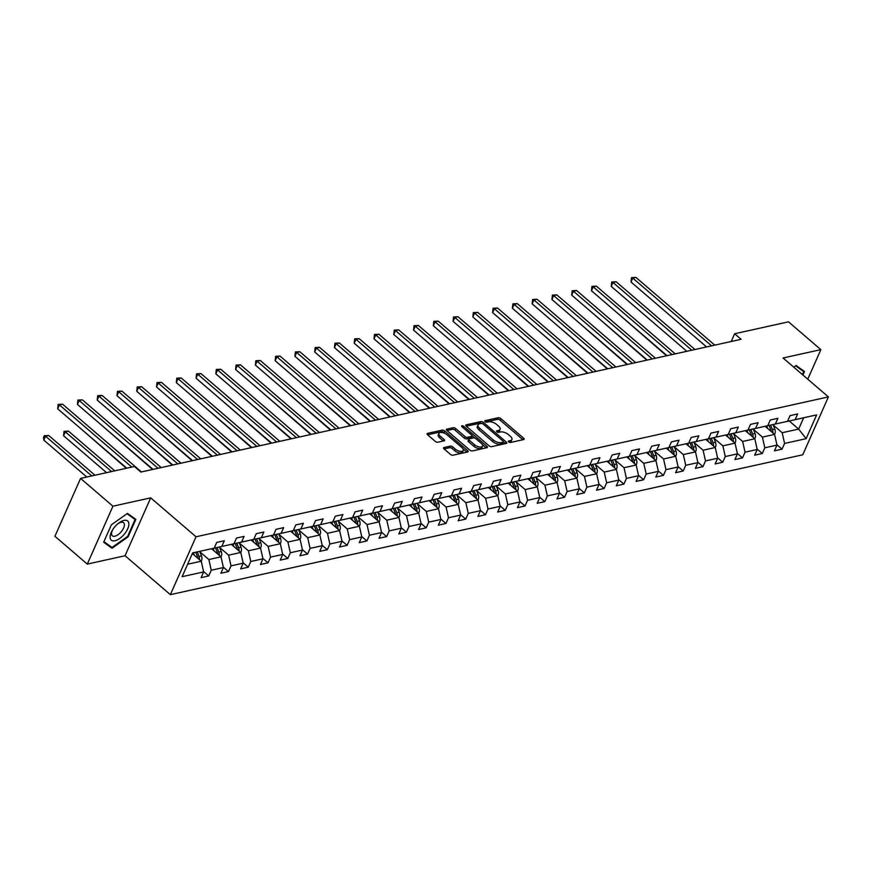 <?xml version="1.0" encoding="UTF-8"?>
<svg xmlns="http://www.w3.org/2000/svg" width="872" height="872" viewBox="0 0 872 872"><rect width="100%" height="100%" fill="white"/><g stroke="black" fill="none" stroke-linecap="round" stroke-linejoin="round"><path stroke-width="1.31" d="M508.703 441.93A1.33 0.632 23.9 0 0 510.458 442.496L523.68 439.575A1.908 0.894 23.9 0 0 524.148 439.259A1.908 0.894 23.9 0 0 523.647 438.213L500.779 418.56A1.908 0.894 23.9 0 0 498.261 417.743L485.05 420.675A1.33 0.632 23.9 0 0 484.712 420.893A1.33 0.632 23.9 0 0 485.061 421.623A1.33 0.632 23.9 0 0 486.827 422.201L488.538 421.819A6.093 2.867 23.9 0 1 496.582 424.435L498.49 426.07A6.093 2.867 23.9 0 1 500.081 429.416A6.093 2.867 23.9 0 1 498.577 430.441L496.866 430.823A1.33 0.632 23.9 0 0 496.539 431.041A1.33 0.632 23.9 0 0 496.877 431.782A1.33 0.632 23.9 0 0 498.642 432.349L500.354 431.967A6.093 2.867 23.9 0 1 508.398 434.583L510.305 436.218A6.093 2.867 23.9 0 1 511.897 439.575A6.093 2.867 23.9 0 1 510.393 440.6L508.681 440.97A1.33 0.632 23.9 0 0 508.354 441.199A1.33 0.632 23.9 0 0 508.703 441.93M444.001 447.521A1.908 0.894 23.9 0 0 443.532 447.848A1.908 0.894 23.9 0 0 444.022 448.895L450.443 454.399A1.908 0.894 23.9 0 0 452.96 455.217L467.632 451.969A1.908 0.894 23.9 0 0 468.111 451.652A1.908 0.894 23.9 0 0 467.61 450.606L444.742 430.953A1.908 0.894 23.9 0 0 442.224 430.136L427.542 433.384A1.908 0.894 23.9 0 0 427.073 433.711A1.908 0.894 23.9 0 0 427.574 434.757L435.324 441.417A1.908 0.894 23.9 0 0 437.831 442.224L444.12 440.84A1.908 0.894 23.9 0 0 444.589 440.524A1.908 0.894 23.9 0 0 444.088 439.477L440.251 436.174A5.09 2.398 23.9 0 1 438.921 433.373A5.09 2.398 23.9 0 1 442.191 432.523A5.09 2.398 23.9 0 1 446.9 434.703L461.964 447.63A5.09 2.398 23.9 0 1 463.294 450.432A5.09 2.398 23.9 0 1 460.013 451.282A5.09 2.398 23.9 0 1 455.304 449.102L452.797 446.955A1.908 0.894 23.9 0 0 450.279 446.137L444.001 447.521L443.608 448.404M150.703 497.858L112.935 506.207L80.573 478.412L54.925 536.291L87.287 564.097L125.056 555.737L170.367 594.66L196.015 536.781L150.703 497.858L125.056 555.737M807.766 379.178L820.857 349.639L783.089 357.989L828.4 396.913L196.015 536.781M820.857 349.639L788.495 321.833L734.627 333.747L731.194 341.497M80.573 478.412L134.43 466.498L140.904 472.057L741.102 339.306L734.627 333.747M489.127 445.843A1.908 0.894 23.9 0 0 491.645 446.66L506.327 443.412A1.908 0.894 23.9 0 0 506.796 443.096A1.908 0.894 23.9 0 0 506.294 442.05L483.426 422.397A1.908 0.894 23.9 0 0 480.908 421.579L466.226 424.828A1.908 0.894 23.9 0 0 465.757 425.155A1.908 0.894 23.9 0 0 466.258 426.201L489.127 445.843M486.979 447.696L472.297 450.944A1.908 0.894 23.9 0 1 469.79 450.126L446.911 430.474A1.908 0.894 23.9 0 1 446.42 429.427A1.908 0.894 23.9 0 1 446.889 429.111L453.168 427.716A1.908 0.894 23.9 0 1 455.685 428.534L464.961 436.501A1.908 0.894 23.9 0 0 467.479 437.319L471.643 436.403A1.908 0.894 23.9 0 0 472.112 436.076A1.908 0.894 23.9 0 0 471.61 435.03L461.953 426.735A1.33 0.632 23.9 0 1 461.604 426.005A1.33 0.632 23.9 0 1 462.465 425.776A1.33 0.632 23.9 0 1 463.697 426.353L486.958 446.322A1.908 0.894 23.9 0 1 487.448 447.369A1.908 0.894 23.9 0 1 486.979 447.696M170.367 594.66L802.752 454.792L828.4 396.913M203.558 571.509L208.724 575.945L211.253 570.234L223.417 567.552L220.889 573.253L228.486 571.574L231.015 565.863L243.19 563.17L240.65 568.882L248.258 567.203L250.787 561.492L262.952 558.799L260.423 564.511L268.031 562.832L270.56 557.121L282.724 554.428L280.195 560.14L287.804 558.462L290.332 552.75L302.497 550.058L299.968 555.769L307.565 554.08L310.094 548.379L322.269 545.687L319.741 551.398L327.338 549.709L329.867 543.997L342.031 541.316L339.502 547.017L347.111 545.338L349.639 539.626L361.804 536.934L359.275 542.646L366.883 540.967L369.412 535.255L381.576 532.563L379.048 538.275L386.645 536.596L389.185 530.885L401.349 528.192L398.82 533.904L406.417 532.225L408.946 526.514L421.111 523.821L418.582 529.533L426.19 527.854L428.719 522.143L440.883 519.45L438.354 525.162L445.963 523.473L448.491 517.772L460.656 515.08L458.127 520.78L465.724 519.102L468.264 513.39L480.428 510.698L477.9 516.409L485.497 514.731L488.026 509.019L500.201 506.327L497.661 512.038L505.27 510.36L507.798 504.648L519.963 501.956L517.434 507.668L525.042 505.989L527.571 500.277L539.735 497.585L537.207 503.297L544.815 501.618L547.344 495.906L559.508 493.214L556.979 498.926L564.576 497.236L567.105 491.536L579.281 488.843L576.741 494.555L584.349 492.865L586.878 487.154L599.042 484.472L596.513 490.173L604.122 488.494L606.65 482.783L618.815 480.091L616.286 485.802L623.894 484.124L626.423 478.412L638.587 475.72L636.059 481.431L643.656 479.753L646.185 474.041L658.36 471.349L655.82 477.06L663.428 475.382L665.957 469.67L678.122 466.978L675.593 472.689L683.201 471L685.73 465.299L697.894 462.607L695.366 468.319L702.974 466.629L705.503 460.917L717.667 458.236L715.138 463.937L722.735 462.258L725.275 456.547L737.439 453.854L734.911 459.566L742.508 457.887L745.037 452.176L757.201 449.483L754.672 455.195L762.281 453.516L764.809 447.805L776.974 445.112L774.445 450.824L782.053 449.145L784.582 443.434L806.12 438.671L816.661 414.887L787.165 421.459L795.122 419.65L797.651 413.938L790.043 415.628L787.514 421.34L767.349 425.798M208.724 575.945L201.116 577.635L203.645 571.923L182.106 576.686L192.636 552.903L214.185 548.139L216.714 542.428L224.322 540.749L221.782 546.461L233.958 543.768L236.486 538.057L244.084 536.378L241.555 542.09L253.719 539.397L256.248 533.686L263.856 532.007L261.328 537.719L273.492 535.027L276.021 529.315L283.629 527.636L281.1 533.337L293.265 530.656L295.793 524.944L303.402 523.255L300.862 528.966L313.037 526.274L315.566 520.573L323.163 518.884L320.634 524.595L332.799 521.903L335.339 516.191L342.936 514.513L340.407 520.224L352.571 517.532L355.1 511.82L362.708 510.142L360.18 515.853L372.344 513.161L374.873 507.45L382.481 505.771L379.952 511.483L392.117 508.79L394.645 503.079L402.243 501.4L399.714 507.101L411.878 504.419L414.418 498.708L422.015 497.018L419.487 502.73L431.651 500.038L434.18 494.337L441.788 492.647L439.259 498.359L451.423 495.667L453.952 489.955L461.561 488.276L459.032 493.988L471.196 491.296L473.725 485.584L481.322 483.906L478.793 489.617L490.958 486.925L493.498 481.213L501.095 479.535L498.566 485.246L510.73 482.554L513.259 476.842L520.867 475.164L518.339 480.864L530.503 478.183L533.032 472.471L540.64 470.782L538.111 476.493L550.276 473.801L552.804 468.101L560.413 466.411L557.873 472.123L570.048 469.43L572.577 463.719L580.174 462.04L577.646 467.752L589.81 465.059L592.339 459.348L599.947 457.669L597.418 463.381L609.583 460.689L612.111 454.977L619.72 453.298L617.191 459.01L629.355 456.318L631.884 450.606L639.492 448.927L636.952 454.639L649.128 451.947L651.657 446.235L659.254 444.557L656.725 450.257L668.889 447.576L671.418 441.864L679.026 440.175L676.498 445.886L688.662 443.194L691.191 437.482L698.799 435.804L696.27 441.515L708.435 438.823L710.963 433.112L718.572 431.433L716.032 437.145L728.207 434.452L730.736 428.741L738.333 427.062L735.804 432.774L747.969 430.081L750.509 424.37L758.106 422.691L755.577 428.403L767.742 425.71L770.27 419.999L777.879 418.32L775.35 424.021L787.514 421.34M795.122 419.65L816.661 414.887M211.569 548.739L221.008 556.837L208.844 559.53L199.852 551.812M213.793 548.226L233.958 543.768M208.844 559.53L211.253 570.234M221.008 556.837L223.417 567.552M221.782 546.461L213.836 548.27M231.342 544.368L240.781 552.467L228.617 555.159L219.624 547.442M233.565 543.856L253.719 539.397M228.617 555.159L231.015 565.863M240.781 552.467L243.19 563.17M241.555 542.09L233.609 543.899M251.114 539.986L260.554 548.096L248.389 550.788L239.397 543.071M253.327 539.485L273.492 535.027M248.389 550.788L250.787 561.492M260.554 548.096L262.952 558.799M261.328 537.719L253.37 539.528M270.887 535.615L280.315 543.725L268.151 546.417L259.169 538.689M273.1 535.114L293.265 530.656M268.151 546.417L270.56 557.121M280.315 543.725L282.724 554.428M281.1 533.337L273.143 535.146M290.649 531.244L300.088 539.354L287.923 542.046L278.931 534.318M292.872 530.743L313.037 526.274M287.923 542.046L290.332 552.75M300.088 539.354L302.497 550.058M300.862 528.966L292.916 530.776M310.421 526.873L319.861 534.983L307.696 537.664L298.704 529.947M312.645 526.372L332.799 521.903M307.696 537.664L310.094 548.379M319.861 534.983L322.269 545.687M320.634 524.595L312.688 526.405M330.194 522.502L339.633 530.601L327.469 533.293L318.476 525.576M332.406 521.99L352.571 517.532M327.469 533.293L329.867 543.997M339.633 530.601L342.031 541.316M340.407 520.224L332.45 522.034M349.966 518.132L359.395 526.23L347.23 528.923L338.249 521.205M352.179 517.619L372.344 513.161M347.23 528.923L349.639 539.626M359.395 526.23L361.804 536.934M360.18 515.853L352.223 517.663M369.739 513.75L379.167 521.859L367.003 524.552L358.011 516.834M371.952 513.248L392.117 508.79M367.003 524.552L369.412 535.255M379.167 521.859L381.576 532.563M379.952 511.483L371.995 513.292M389.501 509.379L398.94 517.488L386.776 520.181L377.783 512.453M391.724 508.877L411.878 504.419M386.776 520.181L389.185 530.885M398.94 517.488L401.349 528.192M399.714 507.101L391.768 508.91M409.273 505.008L418.713 513.118L406.548 515.81L397.556 508.082M411.486 504.507L431.651 500.038M406.548 515.81L408.946 526.514M418.713 513.118L421.111 523.821M419.487 502.73L411.54 504.539M429.046 500.637L438.485 508.747L426.31 511.428L417.328 503.711M431.259 500.136L451.423 495.667M426.31 511.428L428.719 522.143M438.485 508.747L440.883 519.45M439.259 498.359L431.302 500.168M448.818 496.266L458.247 504.365L446.083 507.057L437.101 499.34M451.031 495.754L471.196 491.296M446.083 507.057L448.491 517.772M458.247 504.365L460.656 515.08M459.032 493.988L451.075 495.797M468.58 491.895L478.02 499.994L465.855 502.686L456.863 494.969M470.804 491.383L490.958 486.925M465.855 502.686L468.264 513.39M478.02 499.994L480.428 510.698M478.793 489.617L470.847 491.427M488.353 487.513L497.792 495.623L485.628 498.315L476.635 490.598M490.576 487.012L510.73 482.554M485.628 498.315L488.026 509.019M497.792 495.623L500.201 506.327M498.566 485.246L490.62 487.056M508.125 483.143L517.565 491.252L505.389 493.944L496.408 486.216M510.338 482.641L530.503 478.183M505.389 493.944L507.798 504.648M517.565 491.252L519.963 501.956M518.339 480.864L510.382 482.674M527.898 478.772L537.326 486.881L525.162 489.574L516.18 481.845M530.111 478.27L550.276 473.801M525.162 489.574L527.571 500.277M537.326 486.881L539.735 497.585M538.111 476.493L530.154 478.303M547.66 474.401L557.099 482.51L544.935 485.203L535.942 477.475M549.883 473.899L570.048 469.43M544.935 485.203L547.344 495.906M557.099 482.51L559.508 493.214M557.873 472.123L549.927 473.932M567.432 470.03L576.872 478.129L564.707 480.821L555.715 473.104M569.656 469.518L589.81 465.059M564.707 480.821L567.105 491.536M576.872 478.129L579.281 488.843M577.646 467.752L569.699 469.561M587.205 465.659L596.644 473.758L584.48 476.45L575.487 468.733M589.418 465.147L609.583 460.689M584.48 476.45L586.878 487.154M596.644 473.758L599.042 484.472M597.418 463.381L589.461 465.19M606.977 461.277L616.406 469.387L604.242 472.079L595.26 464.362M609.19 460.776L629.355 456.318M604.242 472.079L606.65 482.783M616.406 469.387L618.815 480.091M617.191 459.01L609.234 460.819M626.739 456.906L636.178 465.016L624.014 467.708L615.022 459.98M628.963 456.405L649.128 451.947M624.014 467.708L626.423 478.412M636.178 465.016L638.587 475.72M636.952 454.639L629.006 456.448M646.512 452.535L655.951 460.645L643.787 463.337L634.794 455.609M648.735 452.034L668.889 447.576M643.787 463.337L646.185 474.041M655.951 460.645L658.36 471.349M656.725 450.257L648.779 452.067M666.284 448.164L675.724 456.274L663.559 458.966L654.567 451.238M668.497 447.663L688.662 443.194M663.559 458.966L665.957 469.67M675.724 456.274L678.122 466.978M676.498 445.886L668.541 447.696M686.057 443.793L695.485 451.903L683.321 454.585L674.339 446.867M688.27 443.292L708.435 438.823M683.321 454.585L685.73 465.299M695.485 451.903L697.894 462.607M696.27 441.515L688.313 443.325M705.819 439.423L715.258 447.521L703.094 450.214L694.101 442.496M708.042 438.91L728.207 434.452M703.094 450.214L705.503 460.917M715.258 447.521L717.667 458.236M716.032 437.145L708.086 438.954M725.591 435.041L735.031 443.15L722.866 445.843L713.874 438.126M727.815 434.539L747.969 430.081M722.866 445.843L725.275 456.547M735.031 443.15L737.439 453.854M735.804 432.774L727.858 434.583M745.364 430.67L754.803 438.78L742.639 441.472L733.646 433.744M747.577 430.168L767.742 425.71M742.639 441.472L745.037 452.176M754.803 438.78L757.201 449.483M755.577 428.403L747.631 430.212M765.136 426.299L774.576 434.409L762.401 437.101L753.419 429.373M762.401 437.101L764.809 447.805M774.576 434.409L776.974 445.112M775.35 424.021L767.393 425.83M789.247 421.002L798.654 429.079L782.173 432.73L773.181 425.002M782.173 432.73L784.582 443.434M803.646 417.819L798.654 429.079L806.12 438.671M112.935 506.207L87.287 564.097M187.622 564.228L201.236 561.219L192.341 553.567M214.185 548.139L192.614 552.968M201.236 561.219L203.645 571.923M776.887 444.709L782.053 449.145M757.114 449.08L762.281 453.516M737.341 453.451L742.508 457.887M717.569 457.822L722.735 462.258M697.807 462.193L702.974 466.629M678.034 466.564L683.201 471M658.262 470.945L663.428 475.382M638.489 475.316L643.656 479.753M618.728 479.687L623.894 484.124M598.955 484.058L604.122 488.494M579.182 488.429L584.349 492.865M559.41 492.8L564.576 497.236M539.648 497.171L544.815 501.618M519.875 501.553L525.042 505.989M500.103 505.923L505.27 510.36M480.33 510.294L485.497 514.731M460.569 514.665L465.724 519.102M440.796 519.036L445.963 523.473M421.023 523.407L426.19 527.854M401.251 527.789L406.417 532.225M381.489 532.16L386.645 536.596M361.717 536.531L366.883 540.967M341.944 540.902L347.111 545.338M322.171 545.273L327.338 549.709M302.399 549.643L307.565 554.08M282.637 554.025L287.804 558.462M262.864 558.396L268.031 562.832M243.092 562.767L248.258 567.203M223.319 567.138L228.486 571.574M802.916 375.025L804.475 371.505L796.114 365.488L793.76 367.156M103.659 542.231L112.03 548.237L128.119 536.814L135.847 519.385L127.476 513.379L111.387 524.791L103.659 542.231M106.689 543.648L112.03 548.237M509.215 442.268L509.695 442.159A6.093 2.867 23.9 0 0 511.199 441.134L511.897 439.575M500.081 429.416L499.384 430.986A6.093 2.867 23.9 0 1 497.879 432.011L497.4 432.109M522.917 439.75L500.081 420.13A1.908 0.894 23.9 0 0 497.563 419.312L485.584 421.961M481.835 423.411A1.908 0.894 23.9 0 0 480.21 423.149L466.291 426.223M505.564 443.586L503.536 441.832M503.177 442.191A1.33 0.632 23.9 0 0 503.504 441.962A1.33 0.632 23.9 0 0 503.155 441.232L483.077 423.988A1.33 0.632 23.9 0 0 481.322 423.411L479.513 423.814A6.093 2.867 23.9 0 0 478.009 424.838A6.093 2.867 23.9 0 0 479.6 428.185L493.323 439.978A6.093 2.867 23.9 0 0 501.367 442.595L503.177 442.191L502.479 443.75A1.33 0.632 23.9 0 0 502.817 443.532A1.33 0.632 23.9 0 0 502.752 443.14M478.009 424.838L477.322 426.408A6.093 2.867 23.9 0 0 478.913 429.754L479.6 428.185M502.479 443.75L500.681 444.153A6.093 2.867 23.9 0 1 492.636 441.537L478.913 429.754M446.944 430.506L452.47 429.286L453.168 427.716M472.112 436.076L471.414 437.646A1.908 0.894 23.9 0 1 470.945 437.962L466.782 438.889A1.908 0.894 23.9 0 1 464.264 438.071L454.988 430.103A1.908 0.894 23.9 0 0 452.47 429.286M472.134 435.76L474.902 438.136M482.292 444.491L486.227 447.859M474.586 444.775A5.09 2.398 23.9 0 0 479.295 446.955A5.09 2.398 23.9 0 0 482.565 446.104A5.09 2.398 23.9 0 0 481.246 443.303L475.938 438.747A1.908 0.894 23.9 0 0 473.42 437.929L469.256 438.845A1.908 0.894 23.9 0 0 468.787 439.172A1.908 0.894 23.9 0 0 469.278 440.218L474.586 444.775L473.888 446.333A5.09 2.398 23.9 0 0 478.608 448.513A5.09 2.398 23.9 0 0 481.878 447.663L482.565 446.104M468.787 439.172L468.09 440.731A1.908 0.894 23.9 0 0 468.591 441.777L469.278 440.218M473.888 446.333L468.591 441.777M463.294 450.432L462.596 452.001A5.09 2.398 23.9 0 1 459.326 452.851A5.09 2.398 23.9 0 1 454.617 450.671L452.099 448.513A1.908 0.894 23.9 0 0 449.592 447.696L444.066 448.917M438.921 433.373L438.224 434.932A5.09 2.398 23.9 0 0 439.553 437.733L440.251 436.174M443.358 441.003L439.553 437.733M445.33 433.624L444.044 432.523A1.908 0.894 23.9 0 0 441.526 431.705L427.607 434.779M466.88 452.143L463.01 448.818M774.445 434.3L774.837 433.798A5.145 3.815 -102.5 0 0 774.783 429.079L773.028 424.588M767.665 428.468L766.673 425.95M617.3 312.95L666.6 355.787M772.81 432.894A5.145 3.815 -102.5 0 0 772.385 429.613L770.619 425.122M769.093 425.46L770.859 429.951A5.145 3.815 77.5 0 1 771.273 431.575M711.585 345.835L632.745 278.103L635.906 277.405L714.757 345.127M706.593 346.936L631.012 282.016L632.745 278.103L631.492 277.623L635.906 277.405M631.012 282.016L631.492 277.623M798.894 367.493L803.722 371.636L802.414 374.589M795.635 365.826L803.722 371.636M114.984 540.749A12.611 5.995 130.7 0 0 127.737 528.759A12.611 5.995 130.7 0 0 123.998 520.41A12.611 5.995 130.7 0 0 118.145 523.549A12.611 5.995 130.7 0 0 112.346 530.307A12.611 5.995 130.7 0 0 114.984 540.749M112.75 529.631A8.633 4.098 130.7 0 0 112.335 535.811A8.633 4.098 130.7 0 0 114.875 536.226A8.633 4.098 130.7 0 0 122.516 530.013A8.633 4.098 130.7 0 0 123.584 522.72A8.633 4.098 130.7 0 0 121.044 522.306A8.633 4.098 130.7 0 0 117.546 524.061M127.007 513.706L135.084 519.516L127.606 536.411L112.008 547.474L103.91 541.654M130.266 515.374L135.084 519.516M754.672 438.671L755.065 438.169A5.145 3.815 -102.5 0 0 755.021 433.449L753.255 428.959M747.893 432.839L746.901 430.321M597.527 317.321L646.828 360.158M753.037 437.264A5.145 3.815 -102.5 0 0 752.612 433.983L750.847 429.493M749.321 429.831L751.086 434.321A5.145 3.815 77.5 0 1 751.511 435.946M734.911 443.041L735.292 442.54A5.145 3.815 -102.5 0 0 735.249 437.831L733.483 433.34M728.12 437.221L727.128 434.692M577.755 321.692L627.055 364.529M733.265 441.635A5.145 3.815 -102.5 0 0 732.84 438.365L731.074 433.864M729.559 434.202L731.314 438.692A5.145 3.815 77.5 0 1 731.739 440.327M691.823 350.206L612.972 282.474L616.144 281.776L694.984 349.509M686.82 351.307L611.239 286.387L612.972 282.474L611.719 281.994L616.144 281.776M611.239 286.387L611.719 281.994M672.05 354.577L593.2 286.844L596.372 286.147L675.211 353.879M667.047 355.689L591.467 290.757L593.2 286.844L591.946 286.365L596.372 286.147M591.467 290.757L591.946 286.365M715.138 447.423L715.52 446.922A5.145 3.815 -102.5 0 0 715.476 442.202L713.71 437.711M708.347 441.592L707.356 439.074M557.993 326.063L607.293 368.9M713.492 446.006A5.145 3.815 -102.5 0 0 713.067 442.736L711.301 438.245M709.786 438.572L711.552 443.074A5.145 3.815 77.5 0 1 711.966 444.698M695.366 451.794L695.758 451.293A5.145 3.815 -102.5 0 0 695.703 446.573L693.949 442.082M688.586 445.963L687.594 443.445M538.22 330.433L587.521 373.271M693.72 450.377A5.145 3.815 -102.5 0 0 693.294 447.107L691.54 442.616M690.014 442.954L691.779 447.445A5.145 3.815 77.5 0 1 692.194 449.069M675.593 456.165L675.985 455.664A5.145 3.815 -102.5 0 0 675.942 450.944L674.176 446.453M668.813 450.334L667.821 447.816M518.448 334.815L567.748 377.641M673.958 454.759A5.145 3.815 -102.5 0 0 673.533 451.478L671.767 446.987M670.241 447.325L672.007 451.816A5.145 3.815 77.5 0 1 672.421 453.44M652.278 358.948L573.427 291.215L576.599 290.518L655.45 358.25M647.275 360.06L571.694 295.128L573.427 291.215L572.174 290.736L576.599 290.518M571.694 295.128L572.174 290.736M632.505 363.319L553.666 295.586L556.827 294.889L635.677 362.621M627.513 364.431L551.932 299.499L553.666 295.586L552.412 295.107L556.827 294.889M551.932 299.499L552.412 295.107M612.733 367.701L533.893 299.968L537.065 299.26L615.904 366.992M607.74 368.802L532.16 303.87L533.893 299.968L532.639 299.478L537.065 299.26M532.16 303.87L532.639 299.478M592.971 372.072L514.12 304.339L517.292 303.641L596.132 371.363M587.968 373.172L512.387 308.252L514.12 304.339L512.867 303.859L517.292 303.641M512.387 308.252L512.867 303.859M573.198 376.442L494.348 308.71L497.52 308.012L576.37 375.745M568.195 377.543L492.615 312.623L494.348 308.71L493.094 308.23L497.52 308.012M492.615 312.623L493.094 308.23M553.426 380.813L474.586 313.081L477.747 312.383L556.598 380.116M548.433 381.925L472.853 316.994L474.586 313.081L473.333 312.601L477.747 312.383M472.853 316.994L473.333 312.601M533.653 385.184L454.813 317.452L457.974 316.754L536.825 384.487M528.661 386.296L453.08 321.365L454.813 317.452L453.56 316.972L457.974 316.754M453.08 321.365L453.56 316.972M513.891 389.555L435.041 321.823L438.213 321.125L517.052 388.858M508.888 390.667L433.308 325.736L435.041 321.823L433.787 321.343L438.213 321.125M433.308 325.736L433.787 321.343M494.119 393.937L415.268 326.204L418.44 325.496L497.291 393.228M489.116 395.038L413.535 330.107L415.268 326.204L414.015 325.714L418.44 325.496M413.535 330.107L414.015 325.714M474.346 398.308L395.496 330.575L398.668 329.867L477.518 397.599M469.354 399.409L393.763 334.488L395.496 330.575L394.253 330.096L398.668 329.867M393.763 334.488L394.253 330.096M454.574 402.679L375.734 334.946L378.895 334.248L457.746 401.981M449.581 403.78L374.001 338.859L375.734 334.946L374.48 334.467L378.895 334.248M374.001 338.859L374.48 334.467M434.812 407.05L355.961 339.317L359.133 338.619L437.973 406.352M429.809 408.151L354.228 343.23L355.961 339.317L354.708 338.837L359.133 338.619M354.228 343.23L354.708 338.837M415.039 411.421L336.189 343.688L339.361 342.99L418.211 410.723M410.036 412.532L334.456 347.601L336.189 343.688L334.935 343.208L339.361 342.99M334.456 347.601L334.935 343.208M395.267 415.791L316.416 348.059L319.588 347.361L398.439 415.094M390.264 416.903L314.683 351.972L316.416 348.059L315.173 347.579L319.588 347.361M314.683 351.972L315.173 347.579M375.494 420.173L296.654 352.441L299.815 351.732L378.666 419.465M370.502 421.274L294.921 356.343L296.654 352.441L295.401 351.95L299.815 351.732M294.921 356.343L295.401 351.95M355.732 424.544L276.882 356.812L280.054 356.103L358.893 423.836M350.729 425.645L275.149 360.725L276.882 356.812L275.628 356.321L280.054 356.103M275.149 360.725L275.628 356.321M335.96 428.915L257.109 361.182L260.281 360.485L339.121 428.217M330.957 430.016L255.376 365.096L257.109 361.182L255.856 360.703L260.281 360.485M255.376 365.096L255.856 360.703M316.187 433.286L237.337 365.553L240.509 364.856L319.359 432.588M311.184 434.387L235.604 369.466L237.337 365.553L236.083 365.074L240.509 364.856M235.604 369.466L236.083 365.074M296.415 437.657L217.575 369.924L220.736 369.227L299.587 436.959M291.422 438.769L215.842 373.837L217.575 369.924L216.321 369.445L220.736 369.227M215.842 373.837L216.321 369.445M655.831 460.536L656.213 460.035A5.145 3.815 -102.5 0 0 656.169 455.315L654.403 450.824M649.041 454.704L648.049 452.187M498.675 339.186L547.976 382.023M654.185 459.13A5.145 3.815 -102.5 0 0 653.76 455.849L651.994 451.358M650.479 451.696L652.234 456.187A5.145 3.815 77.5 0 1 652.659 457.811M636.059 464.907L636.44 464.405A5.145 3.815 -102.5 0 0 636.397 459.686L634.631 455.195M629.268 459.075L628.276 456.557M478.913 343.557L528.214 386.394M634.413 463.501A5.145 3.815 -102.5 0 0 633.988 460.22L632.222 455.729M630.707 456.067L632.473 460.558A5.145 3.815 77.5 0 1 632.887 462.182M616.286 469.278L616.678 468.776A5.145 3.815 -102.5 0 0 616.624 464.068L614.858 459.566M609.495 463.457L608.514 460.928M459.141 347.928L508.441 390.765M614.64 467.872A5.145 3.815 -102.5 0 0 614.215 464.591L612.46 460.1M610.934 460.438L612.7 464.929A5.145 3.815 77.5 0 1 613.114 466.564M596.513 473.649L596.906 473.158A5.145 3.815 -102.5 0 0 596.862 468.438L595.096 463.948M589.734 467.828L588.742 465.31M439.368 352.299L488.669 395.136M594.878 472.243A5.145 3.815 -102.5 0 0 594.453 468.973L592.688 464.482M591.162 464.809L592.927 469.3A5.145 3.815 77.5 0 1 593.342 470.935M576.741 478.03L577.133 477.529A5.145 3.815 -102.5 0 0 577.09 472.809L575.324 468.319M569.961 472.199L568.969 469.681M419.596 356.67L468.896 399.507M575.106 476.613A5.145 3.815 -102.5 0 0 574.681 473.343L572.915 468.853M571.4 469.191L573.155 473.681A5.145 3.815 77.5 0 1 573.58 475.305M556.979 482.401L557.361 481.9A5.145 3.815 -102.5 0 0 557.317 477.18L555.551 472.689M550.188 476.57L549.197 474.052M399.834 361.052L449.124 403.878M555.333 480.984A5.145 3.815 -102.5 0 0 554.908 477.714L553.142 473.224M551.627 473.561L553.393 478.052A5.145 3.815 77.5 0 1 553.807 479.676M537.207 486.772L537.599 486.271A5.145 3.815 -102.5 0 0 537.544 481.551L535.779 477.06M530.416 480.941L529.435 478.423M380.061 365.423L429.362 408.26M535.561 485.366A5.145 3.815 -102.5 0 0 535.135 482.085L533.37 477.594M531.855 477.932L533.62 482.423A5.145 3.815 77.5 0 1 534.035 484.047M517.434 491.143L517.826 490.642A5.145 3.815 -102.5 0 0 517.772 485.922L516.017 481.431M510.654 485.312L509.662 482.794M360.289 369.793L409.589 412.63M515.799 489.737A5.145 3.815 -102.5 0 0 515.374 486.456L513.608 481.965M512.082 482.303L513.848 486.794A5.145 3.815 77.5 0 1 514.262 488.418M497.661 495.514L498.054 495.013A5.145 3.815 -102.5 0 0 498.01 490.304L496.244 485.802M490.882 489.693L489.89 487.165M340.516 374.164L389.817 417.001M496.026 494.108A5.145 3.815 -102.5 0 0 495.601 490.827L493.835 486.336M492.309 486.674L494.075 491.165A5.145 3.815 77.5 0 1 494.5 492.789M477.9 499.885L478.281 499.394A5.145 3.815 -102.5 0 0 478.238 494.675L476.472 490.184M471.109 494.064L470.117 491.536M320.754 378.535L370.044 421.372M476.254 498.479A5.145 3.815 -102.5 0 0 475.829 495.209L474.063 490.707M472.548 491.045L474.314 495.536A5.145 3.815 77.5 0 1 474.728 497.171M458.127 504.267L458.509 503.765A5.145 3.815 -102.5 0 0 458.465 499.046L456.699 494.555M451.336 498.435L450.355 495.917M300.982 382.906L350.282 425.743M456.481 502.85A5.145 3.815 -102.5 0 0 456.056 499.58L454.29 495.089M452.775 495.416L454.541 499.918A5.145 3.815 77.5 0 1 454.955 501.542M438.354 508.638L438.747 508.136A5.145 3.815 -102.5 0 0 438.692 503.417L436.937 498.926M431.575 502.806L430.583 500.288M281.209 387.277L330.51 430.114M436.719 507.221A5.145 3.815 -102.5 0 0 436.294 503.951L434.529 499.46M433.003 499.798L434.768 504.288A5.145 3.815 77.5 0 1 435.183 505.913M418.582 513.009L418.974 512.507A5.145 3.815 -102.5 0 0 418.931 507.787L417.165 503.297M411.802 507.177L410.81 504.659M261.437 391.659L310.737 434.496M416.947 511.602A5.145 3.815 -102.5 0 0 416.522 508.322L414.756 503.831M413.23 504.169L414.996 508.659A5.145 3.815 77.5 0 1 415.421 510.284M398.82 517.379L399.202 516.878A5.145 3.815 -102.5 0 0 399.158 512.158L397.392 507.668M392.029 511.548L391.038 509.03M241.664 396.03L290.965 438.867M397.174 515.973A5.145 3.815 -102.5 0 0 396.749 512.692L394.983 508.202M393.468 508.54L395.223 513.03A5.145 3.815 77.5 0 1 395.648 514.654M379.048 521.75L379.429 521.249A5.145 3.815 -102.5 0 0 379.385 516.54L377.62 512.038M372.257 515.93L371.276 513.401M221.902 400.401L271.203 443.238M377.402 520.344A5.145 3.815 -102.5 0 0 376.977 517.063L375.211 512.572M373.696 512.91L375.461 517.401A5.145 3.815 77.5 0 1 375.876 519.025M359.275 526.121L359.667 525.631A5.145 3.815 -102.5 0 0 359.613 520.911L357.858 516.42M352.495 520.301L351.503 517.772M202.13 404.772L251.43 447.608M357.629 524.715A5.145 3.815 -102.5 0 0 357.204 521.445L355.449 516.943M353.923 517.281L355.689 521.772A5.145 3.815 77.5 0 1 356.103 523.407M339.502 530.503L339.895 530.002A5.145 3.815 -102.5 0 0 339.851 525.282L338.085 520.791M332.723 524.672L331.731 522.154M182.357 409.142L231.658 451.979M337.867 529.086A5.145 3.815 -102.5 0 0 337.442 525.816L335.676 521.325M334.15 521.652L335.916 526.154A5.145 3.815 77.5 0 1 336.33 527.778M319.741 534.874L320.122 534.373A5.145 3.815 -102.5 0 0 320.079 529.653L318.313 525.162M312.95 529.042L311.958 526.525M162.584 413.513L211.885 456.35M318.095 533.457A5.145 3.815 -102.5 0 0 317.67 530.187L315.904 525.696M314.389 526.034L316.144 530.525A5.145 3.815 77.5 0 1 316.569 532.149M299.968 539.245L300.35 538.743A5.145 3.815 -102.5 0 0 300.306 534.024L298.54 529.533M293.177 533.413L292.185 530.895M142.823 417.895L192.123 460.732M298.322 537.839A5.145 3.815 -102.5 0 0 297.897 534.558L296.131 530.067M294.616 530.405L296.382 534.896A5.145 3.815 77.5 0 1 296.796 536.52M280.195 543.616L280.588 543.114A5.145 3.815 -102.5 0 0 280.533 538.395L278.768 533.904M273.405 537.784L272.424 535.266M123.05 422.266L172.351 465.103M278.55 542.21A5.145 3.815 -102.5 0 0 278.124 538.929L276.37 534.438M274.844 534.776L276.609 539.267A5.145 3.815 77.5 0 1 277.024 540.891M276.653 442.028L197.802 374.295L200.974 373.598L279.814 441.33M271.65 443.14L196.069 378.208L197.802 374.295L196.549 373.816L200.974 373.598M196.069 378.208L196.549 373.816M256.88 446.399L178.03 378.677L181.202 377.968L260.041 445.701M251.877 447.51L176.297 382.579L178.03 378.677L176.776 378.186L181.202 377.968M176.297 382.579L176.776 378.186M237.108 450.78L158.257 383.048L161.429 382.339L240.28 450.072M232.105 451.881L156.524 386.961L158.257 383.048L157.004 382.557L161.429 382.339M156.524 386.961L157.004 382.557M217.335 455.151L138.495 387.419L141.656 386.721L220.507 454.454M212.343 456.252L136.762 391.332L138.495 387.419L137.242 386.939L141.656 386.721M136.762 391.332L137.242 386.939M260.423 547.987L260.815 547.485A5.145 3.815 -102.5 0 0 260.772 542.776L259.006 538.275M253.643 542.155L252.651 539.637M103.278 426.637L152.578 469.474M258.788 546.581A5.145 3.815 -102.5 0 0 258.363 543.3L256.597 538.809M255.071 539.147L256.837 543.638A5.145 3.815 77.5 0 1 257.251 545.262M197.563 459.522L118.723 391.79L121.884 391.092L200.734 458.825M192.57 460.623L116.99 395.703L118.723 391.79L117.469 391.31L121.884 391.092M116.99 395.703L117.469 391.31M240.65 552.358L241.043 551.867A5.145 3.815 -102.5 0 0 240.999 547.147L239.233 542.657M233.87 546.537L232.879 544.008M83.505 431.008L126.331 468.286M239.015 550.951A5.145 3.815 -102.5 0 0 238.59 547.681L236.824 543.18M235.309 543.518L237.064 548.008A5.145 3.815 77.5 0 1 237.489 549.643M177.801 463.893L98.95 396.161L102.122 395.463L180.962 463.196M172.798 465.005L97.217 400.074L98.95 396.161L97.697 395.681L102.122 395.463M97.217 400.074L97.697 395.681M220.889 556.739L221.27 556.238A5.145 3.815 -102.5 0 0 221.226 551.518L219.461 547.027M214.098 550.908L213.106 548.39M114.733 470.847L68.485 431.128L65.313 431.825L63.58 435.738L106.569 472.657M219.243 555.322A5.145 3.815 -102.5 0 0 218.818 552.052L217.052 547.562M215.537 547.889L217.302 552.39A5.145 3.815 77.5 0 1 217.717 554.014M63.58 435.738L64.059 431.346L65.313 431.825L111.561 471.556M64.059 431.346L68.485 431.128M158.028 468.264L79.178 400.531L82.35 399.834L161.2 467.566M153.025 469.376L77.445 404.445L79.178 400.531L77.924 400.052L82.35 399.834M77.445 404.445L77.924 400.052M201.116 561.11L201.508 560.609A5.145 3.815 -102.5 0 0 201.454 555.889L199.688 551.398M194.325 555.279L193.355 552.793M94.961 475.218L48.712 435.499L45.551 436.196L43.818 440.109L86.797 477.028M199.47 559.693A5.145 3.815 -102.5 0 0 199.045 556.423L197.29 551.932M195.764 552.27L197.53 556.761A5.145 3.815 77.5 0 1 197.944 558.385M43.818 440.109L43.6 437.275L44.298 435.717L45.551 436.196L91.789 475.927M44.298 435.717L48.712 435.499M131.781 467.076L59.416 404.913L62.577 404.205L141.428 471.937M126.789 468.188L57.683 408.815L59.416 404.913L58.162 404.423L62.577 404.205M57.683 408.815L58.162 404.423M509.695 442.159L510.393 440.6M496.593 431.444L496.866 430.823M497.879 432.011L498.577 430.441M484.767 421.285L485.05 420.675M497.563 419.312L498.261 417.743M500.081 420.13L500.779 418.56M522.971 439.728L523.647 438.213M508.409 441.592L508.681 440.97M465.833 425.71L466.226 424.828M480.21 423.149L480.908 421.579M482.805 423.792L483.426 422.397M505.618 443.576L506.294 442.05M492.636 441.537L493.323 439.978M500.681 444.153L501.367 442.595M446.497 429.994L446.889 429.111M454.988 430.103L455.685 428.534M464.264 438.071L464.961 436.501M466.782 438.889L467.479 437.319M470.945 437.962L471.643 436.403M463.097 427.716L463.697 426.353M486.282 447.848L486.958 446.322M449.592 447.696L450.279 446.137M452.099 448.513L452.797 446.955M454.617 450.671L455.304 449.102M443.412 440.992L444.088 439.477M427.149 434.267L427.542 433.384M441.526 431.705L442.224 430.136M444.044 432.523L444.742 430.953M466.934 452.132L467.61 450.606M774.129 434.027L774.772 433.885M772.385 429.613L774.783 429.079M769.682 430.212L770.859 429.951M754.356 438.398L754.999 438.256M752.612 433.983L755.021 433.449M749.92 434.583L751.086 434.321M734.584 442.769L735.227 442.627M732.84 438.365L735.249 437.831M730.147 438.954L731.314 438.692M714.822 447.151L715.454 447.009M713.067 442.736L715.476 442.202M710.375 443.325L711.552 443.074M695.049 451.522L695.692 451.38M693.294 447.107L695.703 446.573M690.602 447.696L691.779 447.445M675.277 455.893L675.92 455.751M673.533 451.478L675.942 450.944M670.841 452.078L672.007 451.816M655.504 460.263L656.147 460.122M653.76 455.849L656.169 455.315M651.068 456.448L652.234 456.187M635.743 464.634L636.375 464.493M633.988 460.22L636.397 459.686M631.295 460.819L632.473 460.558M615.97 469.005L616.613 468.863M614.215 464.591L616.624 464.068M611.523 465.19L612.7 464.929M596.197 473.376L596.84 473.234M594.453 468.973L596.862 468.438M591.75 469.561L592.927 469.3M576.425 477.758L577.068 477.616M574.681 473.343L577.09 472.809M571.988 473.932L573.155 473.681M556.663 482.129L557.295 481.987M554.908 477.714L557.317 477.18M552.216 478.314L553.393 478.052M536.89 486.5L537.534 486.358M535.135 482.085L537.544 481.551M532.443 482.685L533.62 482.423M517.118 490.871L517.761 490.729M515.374 486.456L517.772 485.922M512.671 487.056L513.848 486.794M497.345 495.242L497.988 495.1M495.601 490.827L498.01 490.304M492.909 491.427L494.075 491.165M477.584 499.612L478.216 499.471M475.829 495.209L478.238 494.675M473.136 495.797L474.314 495.536M457.811 503.994L458.443 503.853M456.056 499.58L458.465 499.046M453.364 500.168L454.541 499.918M438.038 508.365L438.681 508.223M436.294 503.951L438.692 503.417M433.591 504.55L434.768 504.288M418.266 512.736L418.909 512.594M416.522 508.322L418.931 507.787M413.829 508.921L414.996 508.659M398.493 517.107L399.136 516.965M396.749 512.692L399.158 512.158M394.057 513.292L395.223 513.03M378.731 521.478L379.364 521.336M376.977 517.063L379.385 516.54M374.284 517.663L375.461 517.401M358.959 525.849L359.602 525.707M357.204 521.445L359.613 520.911M354.512 522.034L355.689 521.772M339.186 530.231L339.829 530.089M337.442 525.816L339.851 525.282M334.75 526.405L335.916 526.154M319.414 534.601L320.057 534.46M317.67 530.187L320.079 529.653M314.977 530.786L316.144 530.525M299.652 538.972L300.284 538.831M297.897 534.558L300.306 534.024M295.205 535.157L296.382 534.896M279.879 543.343L280.522 543.202M278.124 538.929L280.533 538.395M275.432 539.528L276.609 539.267M260.107 547.714L260.75 547.572M258.363 543.3L260.772 542.776M255.66 543.899L256.837 543.638M240.334 552.085L240.977 551.943M238.59 547.681L240.999 547.147M235.898 548.27L237.064 548.008M220.572 556.467L221.205 556.325M218.818 552.052L221.226 551.518M216.125 552.641L217.302 552.39M200.8 560.838L201.443 560.696M199.045 556.423L201.454 555.889M196.353 557.023L197.53 556.761M502.817 443.532L503.504 441.962"/></g></svg>
